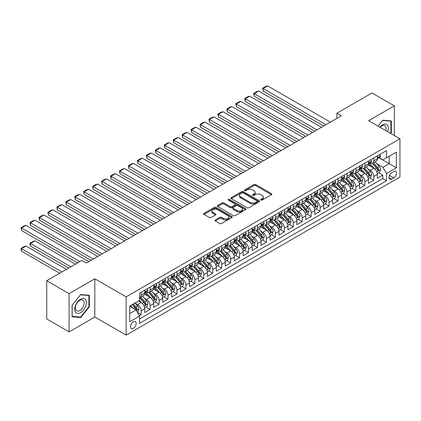 <?xml version="1.0" encoding="UTF-8"?>
<svg xmlns="http://www.w3.org/2000/svg" width="421" height="421" viewBox="0 0 421 421"><rect width="100%" height="100%" fill="white"/><g stroke="black" fill="none" stroke-linecap="round" stroke-linejoin="round"><path stroke-width="0.63" d="M260.925 200.08A0.868 0.5 0 0 0 262.151 200.08L271.487 194.691A1.242 0.716 0 0 0 271.85 194.186A1.242 0.716 0 0 0 271.487 193.676L255.679 184.551A1.242 0.716 0 0 0 253.921 184.551L244.59 189.939A0.868 0.5 0 0 0 244.333 190.292A0.868 0.5 0 0 0 244.59 190.65A0.868 0.5 0 0 0 245.817 190.65L247.027 189.95A3.973 2.294 0 0 1 252.647 189.95L253.963 190.713A3.973 2.294 0 0 1 255.126 192.334A3.973 2.294 0 0 1 253.963 193.955L252.758 194.655A0.868 0.5 0 0 0 252.5 195.007A0.868 0.5 0 0 0 252.758 195.365A0.868 0.5 0 0 0 253.984 195.365L255.194 194.665A3.973 2.294 0 0 1 260.815 194.665L262.13 195.428A3.973 2.294 0 0 1 263.299 197.049A3.973 2.294 0 0 1 262.13 198.67L260.925 199.37A0.868 0.5 0 0 0 260.667 199.722A0.868 0.5 0 0 0 260.925 200.08L260.925 199.37M133.299 328.391A4.047 2.337 120 0 0 135.946 324.823A4.047 2.337 120 0 0 135.325 321.576A4.047 2.337 120 0 0 133.299 321.776A4.047 2.337 120 0 0 130.657 325.344A4.047 2.337 120 0 0 131.278 328.59A4.047 2.337 120 0 0 133.299 328.391M215.363 219.946A1.242 0.716 0 0 0 214.999 220.451A1.242 0.716 0 0 0 215.363 220.957L219.799 223.519A1.242 0.716 0 0 0 221.557 223.519L231.918 217.536A1.242 0.716 0 0 0 232.281 217.031A1.242 0.716 0 0 0 231.918 216.52L216.11 207.395A1.242 0.716 0 0 0 214.352 207.395L203.99 213.379A1.242 0.716 0 0 0 203.627 213.884A1.242 0.716 0 0 0 203.99 214.394L209.348 217.483A1.242 0.716 0 0 0 211.105 217.483L215.536 214.926A1.242 0.716 0 0 0 215.905 214.415A1.242 0.716 0 0 0 215.536 213.91L212.884 212.373A3.321 1.921 0 0 1 211.91 211.021A3.321 1.921 0 0 1 213.957 209.248A3.321 1.921 0 0 1 217.578 209.663L227.987 215.673A3.321 1.921 0 0 1 228.961 217.031A3.321 1.921 0 0 1 226.908 218.799A3.321 1.921 0 0 1 223.288 218.383L221.557 217.383A1.242 0.716 0 0 0 219.799 217.383L215.363 219.946L215.363 220.957M94.825 278.797L69.102 293.647L46.731 280.733L46.731 318.96L69.102 331.874L94.825 317.024L126.142 335.105L126.142 296.873L94.825 278.797L94.825 317.024M394.356 135.567L394.356 105.86L368.633 120.716L399.95 138.793L126.142 296.873M394.356 105.86L371.99 92.946L336.868 113.223L336.868 118.39M46.731 280.733L81.853 260.457L86.326 263.041L341.342 115.807L336.868 113.223M247.111 207.748A1.242 0.716 0 0 0 248.869 207.748L259.236 201.764A1.242 0.716 0 0 0 259.599 201.259A1.242 0.716 0 0 0 259.236 200.749L243.422 191.623A1.242 0.716 0 0 0 241.67 191.623L231.303 197.607A1.242 0.716 0 0 0 230.94 198.112A1.242 0.716 0 0 0 231.303 198.623L247.111 207.748M228.619 200.27A0.868 0.5 0 0 1 229.503 200.391L229.503 199.359L245.575 208.637A1.242 0.716 0 0 1 245.938 209.142A1.242 0.716 0 0 1 245.575 209.653L235.213 215.636A1.242 0.716 0 0 1 233.455 215.636L217.646 206.506L217.646 205.49A1.242 0.716 0 0 0 217.283 206.001A1.242 0.716 0 0 0 217.646 206.506M217.646 205.49L222.083 202.933A1.242 0.716 0 0 1 223.84 202.933L230.25 206.632A1.242 0.716 0 0 0 232.008 206.632L234.95 204.932A1.242 0.716 0 0 0 235.313 204.427A1.242 0.716 0 0 0 234.95 203.922L228.271 200.064A0.868 0.5 0 0 1 228.019 199.712A0.868 0.5 0 0 1 228.556 199.249A0.868 0.5 0 0 1 229.503 199.359M139.319 315.666L141.177 314.598L137.462 312.45M135.351 303.33L137.599 304.625A5.063 2.921 60 0 1 141.177 310.824L144.756 308.756L144.756 312.529L150.123 309.43L146.05 307.077M144.298 298.163L146.545 299.457A5.063 2.921 60 0 1 150.123 305.657L153.702 303.594L153.702 307.362L159.07 304.262L155.002 301.915M153.244 292.995L155.491 294.295A5.063 2.921 60 0 1 159.07 300.494L162.653 298.426L162.653 302.199L168.021 299.099L163.948 296.747M162.196 287.832L164.443 289.127A5.063 2.921 60 0 1 168.021 295.326L171.6 293.258L171.6 297.031L176.967 293.932L172.894 291.579M171.142 282.665L173.389 283.959A5.063 2.921 60 0 1 176.967 290.158L180.546 288.096L180.546 291.864L185.914 288.764L181.846 286.417M180.088 277.497L182.335 278.797A5.063 2.921 60 0 1 185.914 284.996L189.497 282.928L189.497 286.701L194.865 283.601L190.792 281.249M189.04 272.334L191.287 273.629A5.063 2.921 60 0 1 194.865 279.828L198.444 277.76L198.444 281.533L203.811 278.434L199.738 276.081M197.986 267.167L200.233 268.461A5.063 2.921 60 0 1 203.811 274.66L207.39 272.598L207.39 276.365L212.758 273.266L208.69 270.919M206.932 261.999L209.179 263.299A5.063 2.921 60 0 1 212.758 269.498L216.336 267.43L216.336 271.203L221.709 268.103L217.636 265.751M215.884 256.836L218.131 258.131A5.063 2.921 60 0 1 221.709 264.33L225.288 262.262L225.288 266.035L230.655 262.936L226.582 260.583M224.83 251.669L227.077 252.963A5.063 2.921 60 0 1 230.655 259.162L234.234 257.099L234.234 260.867L239.602 257.768L235.534 255.421M233.776 246.501L236.023 247.801A5.063 2.921 60 0 1 239.602 254L243.18 251.932L243.18 255.705L248.553 252.605L244.48 250.253M242.728 241.338L244.969 242.633A5.063 2.921 60 0 1 248.553 248.832L252.132 246.764L252.132 250.537L257.499 247.437L253.426 245.085M251.674 236.17L253.921 237.465A5.063 2.921 60 0 1 257.499 243.664L261.078 241.601L261.078 245.369L266.446 242.27L262.378 239.923M260.62 231.003L262.867 232.303A5.063 2.921 60 0 1 266.446 238.502L270.024 236.434L270.024 240.207L275.397 237.107L271.324 234.755M269.572 225.84L271.813 227.135A5.063 2.921 60 0 1 275.397 233.334L278.976 231.266L278.976 235.039L284.343 231.939L280.27 229.587M278.518 220.672L280.765 221.967A5.063 2.921 60 0 1 284.343 228.166L287.922 226.103L287.922 229.871L293.29 226.772L289.222 224.425M287.464 215.505L289.711 216.804A5.063 2.921 60 0 1 293.29 223.004L296.868 220.936L296.868 224.709L302.241 221.609L298.168 219.257M296.41 210.337L298.657 211.637A5.063 2.921 60 0 1 302.241 217.836L305.82 215.768L305.82 219.541L311.187 216.441L307.114 214.089M305.362 205.174L307.609 206.469A5.063 2.921 60 0 1 311.187 212.668L314.766 210.605L314.766 214.373L320.134 211.274L316.066 208.927M314.308 200.007L316.555 201.306A5.063 2.921 60 0 1 320.134 207.506L323.712 205.437L323.712 209.211L329.08 206.111L325.012 203.759M323.254 194.839L325.501 196.139A5.063 2.921 60 0 1 329.08 202.338L332.664 200.27L332.664 204.043L338.031 200.943L333.958 198.591M332.206 189.676L334.453 190.971A5.063 2.921 60 0 1 338.031 197.17L341.61 195.107L341.61 198.875L346.978 195.776L342.904 193.428M341.152 184.509L343.399 185.808A5.063 2.921 60 0 1 346.978 192.008L350.556 189.939L350.556 193.713L355.924 190.613L351.856 188.261M350.098 179.341L352.345 180.641A5.063 2.921 60 0 1 355.924 186.84L359.508 184.772L359.508 188.545L364.875 185.445L360.802 183.093M359.05 174.178L361.297 175.473A5.063 2.921 60 0 1 364.875 181.672L368.454 179.609L368.454 183.377L373.822 180.277L373.822 176.51A5.063 2.921 -120 0 0 370.243 170.31L367.996 169.01M369.749 177.93L373.822 180.277M144.756 308.756A5.063 2.921 -120 0 0 141.177 302.557L138.493 301.01M153.702 303.594A5.063 2.921 -120 0 0 150.123 297.394L144.592 294.2M162.653 298.426A5.063 2.921 -120 0 0 159.07 292.227L153.539 289.032M171.6 293.258A5.063 2.921 -120 0 0 168.021 287.059L162.485 283.865M180.546 288.096A5.063 2.921 -120 0 0 176.967 281.896L171.436 278.702M189.497 282.928A5.063 2.921 -120 0 0 185.914 276.729L180.383 273.534M198.444 277.76A5.063 2.921 -120 0 0 194.865 271.561L189.329 268.366M207.39 272.598A5.063 2.921 -120 0 0 203.811 266.398L198.275 263.204M216.336 267.43A5.063 2.921 -120 0 0 212.758 261.231L207.227 258.036M225.288 262.262A5.063 2.921 -120 0 0 221.709 256.063L216.173 252.868M234.234 257.099A5.063 2.921 -120 0 0 230.655 250.9L225.119 247.706M243.18 251.932A5.063 2.921 -120 0 0 239.602 245.732L234.071 242.538M252.132 246.764A5.063 2.921 -120 0 0 248.553 240.565L243.017 237.37M261.078 241.601A5.063 2.921 -120 0 0 257.499 235.402L251.963 232.208M270.024 236.434A5.063 2.921 -120 0 0 266.446 230.234L260.915 227.04M278.976 231.266A5.063 2.921 -120 0 0 275.397 225.067L269.861 221.872M287.922 226.103A5.063 2.921 -120 0 0 284.343 219.904L278.807 216.71M296.868 220.936A5.063 2.921 -120 0 0 293.29 214.736L287.759 211.542M305.82 215.768A5.063 2.921 -120 0 0 302.241 209.569L296.705 206.374M314.766 210.605A5.063 2.921 -120 0 0 311.187 204.406L305.651 201.212M323.712 205.437A5.063 2.921 -120 0 0 320.134 199.238L314.603 196.044M332.664 200.27A5.063 2.921 -120 0 0 329.08 194.07L323.549 190.876M341.61 195.107A5.063 2.921 -120 0 0 338.031 188.908L332.495 185.714M350.556 189.939A5.063 2.921 -120 0 0 346.978 183.74L341.447 180.546M359.508 184.772A5.063 2.921 -120 0 0 355.924 178.572L350.393 175.378M368.454 179.609A5.063 2.921 -120 0 0 364.875 173.41L359.339 170.216M393.777 171.494L391.809 172.631A3.921 2.263 120 0 0 389.246 176.089A3.921 2.263 120 0 0 389.846 179.235A3.921 2.263 120 0 0 391.809 179.041L393.777 177.904A3.921 2.263 120 0 0 396.34 174.447A3.921 2.263 120 0 0 395.735 171.3A3.921 2.263 120 0 0 393.777 171.494M126.142 335.105L399.95 177.025L399.95 138.793M129.721 313.513L135.988 309.893L139.567 316.092L139.567 323.328L386.531 180.746L386.531 173.51L382.947 167.311L376.942 163.843M139.567 316.092L129.721 321.776L129.721 306.072L139.567 300.389L139.567 293.158L386.531 150.576L386.531 157.807L396.372 152.123L396.372 167.826L386.531 173.51M146.497 291.995L146.545 292.021A5.063 2.921 60 0 0 149.076 292.269L152.655 290.206A5.063 2.921 -120 0 0 153.702 287.885L153.702 284.996M155.444 286.827L155.491 286.854A5.063 2.921 60 0 0 158.022 287.106L161.601 285.038A5.063 2.921 -120 0 0 162.653 282.723L162.653 279.828M164.395 281.66L164.443 281.686A5.063 2.921 60 0 0 166.974 281.938L170.552 279.87A5.063 2.921 -120 0 0 171.6 277.555L171.6 274.66M173.341 276.497L173.389 276.523A5.063 2.921 60 0 0 175.92 276.771L179.499 274.708A5.063 2.921 -120 0 0 180.546 272.387L180.546 269.498M182.288 271.329L182.335 271.356A5.063 2.921 60 0 0 184.866 271.608L188.445 269.54A5.063 2.921 -120 0 0 189.497 267.224L189.497 264.33M191.239 266.161L191.287 266.188A5.063 2.921 60 0 0 193.813 266.44L197.396 264.372A5.063 2.921 -120 0 0 198.444 262.057L198.444 259.162M200.185 260.999L200.233 261.025A5.063 2.921 60 0 0 202.764 261.273L206.343 259.21A5.063 2.921 -120 0 0 207.39 256.889L207.39 254M209.132 255.831L209.179 255.857A5.063 2.921 60 0 0 211.71 256.11L215.289 254.042A5.063 2.921 -120 0 0 216.336 251.726L216.336 248.832M218.083 250.663L218.131 250.69A5.063 2.921 60 0 0 220.657 250.942L224.24 248.874A5.063 2.921 -120 0 0 225.288 246.559L225.288 243.664M227.03 245.501L227.077 245.527A5.063 2.921 60 0 0 229.608 245.775L233.187 243.712A5.063 2.921 -120 0 0 234.234 241.391L234.234 238.502M235.976 240.333L236.023 240.359A5.063 2.921 60 0 0 238.554 240.612L242.133 238.544A5.063 2.921 -120 0 0 243.18 236.228L243.18 233.334M244.927 235.165L244.969 235.192A5.063 2.921 60 0 0 247.501 235.444L251.084 233.376A5.063 2.921 -120 0 0 252.132 231.061L252.132 228.166M253.874 230.003L253.921 230.029A5.063 2.921 60 0 0 256.452 230.276L260.031 228.214A5.063 2.921 -120 0 0 261.078 225.893L261.078 223.004M262.82 224.835L262.867 224.861A5.063 2.921 60 0 0 265.398 225.114L268.977 223.046A5.063 2.921 -120 0 0 270.024 220.73L270.024 217.836M271.771 219.667L271.813 219.694A5.063 2.921 60 0 0 274.345 219.946L277.923 217.878A5.063 2.921 -120 0 0 278.976 215.563L278.976 212.668M280.718 214.505L280.765 214.531A5.063 2.921 60 0 0 283.296 214.778L286.875 212.716A5.063 2.921 -120 0 0 287.922 210.395L287.922 207.506M289.664 209.337L289.711 209.363A5.063 2.921 60 0 0 292.242 209.616L295.821 207.548A5.063 2.921 -120 0 0 296.868 205.232L296.868 202.338M298.61 204.169L298.657 204.196A5.063 2.921 60 0 0 301.189 204.448L304.767 202.38A5.063 2.921 -120 0 0 305.82 200.064L305.82 197.17M307.562 199.007L307.609 199.033A5.063 2.921 60 0 0 310.14 199.28L313.719 197.217A5.063 2.921 -120 0 0 314.766 194.897L314.766 192.008M316.508 193.839L316.555 193.865A5.063 2.921 60 0 0 319.086 194.118L322.665 192.05A5.063 2.921 -120 0 0 323.712 189.734L323.712 186.84M325.454 188.671L325.501 188.697A5.063 2.921 60 0 0 328.033 188.95L331.611 186.882A5.063 2.921 -120 0 0 332.664 184.566L332.664 181.672M334.406 183.509L334.453 183.535A5.063 2.921 60 0 0 336.984 183.782L340.563 181.719A5.063 2.921 -120 0 0 341.61 179.399L341.61 176.51M343.352 178.341L343.399 178.367A5.063 2.921 60 0 0 345.93 178.62L349.509 176.552A5.063 2.921 -120 0 0 350.556 174.236L350.556 171.342M352.298 173.173L352.345 173.199A5.063 2.921 60 0 0 354.877 173.452L358.455 171.384A5.063 2.921 -120 0 0 359.508 169.068L359.508 166.174M361.25 168.011L361.297 168.037A5.063 2.921 60 0 0 363.828 168.284L367.407 166.221A5.063 2.921 -120 0 0 368.454 163.901L368.454 161.011M139.567 318.986L382.768 178.572L382.768 175.115L377.4 178.215L377.4 174.441A5.063 2.921 -120 0 0 373.822 168.242L368.291 165.048M370.196 162.843L370.243 162.869A5.063 2.921 -120 0 0 372.774 163.122A5.063 2.921 -120 0 0 373.822 160.801L373.822 157.912M372.774 163.122L376.353 161.054A5.063 2.921 -120 0 0 377.4 158.738L377.4 155.844M141.177 292.227L141.177 295.121A5.063 2.921 60 0 1 140.13 297.437A5.063 2.921 60 0 1 139.567 297.642M140.13 297.437L143.708 295.368A5.063 2.921 -120 0 0 144.756 293.053L144.756 290.158M150.123 287.059L150.123 289.953A5.063 2.921 60 0 1 149.076 292.269M159.07 281.896L159.07 284.785A5.063 2.921 60 0 1 158.022 287.106M168.021 276.729L168.021 279.623A5.063 2.921 60 0 1 166.974 281.938M176.967 271.561L176.967 274.455A5.063 2.921 60 0 1 175.92 276.771M185.914 266.398L185.914 269.287A5.063 2.921 60 0 1 184.866 271.608M194.865 261.231L194.865 264.125A5.063 2.921 60 0 1 193.813 266.44M203.811 256.063L203.811 258.957A5.063 2.921 60 0 1 202.764 261.273M212.758 250.9L212.758 253.789A5.063 2.921 60 0 1 211.71 256.11M221.709 245.732L221.709 248.627A5.063 2.921 60 0 1 220.657 250.942M230.655 240.565L230.655 243.459A5.063 2.921 60 0 1 229.608 245.775M239.602 235.402L239.602 238.291A5.063 2.921 60 0 1 238.554 240.612M248.553 230.234L248.553 233.129A5.063 2.921 60 0 1 247.501 235.444M257.499 225.067L257.499 227.961A5.063 2.921 60 0 1 256.452 230.276M266.446 219.904L266.446 222.793A5.063 2.921 60 0 1 265.398 225.114M275.397 214.736L275.397 217.631A5.063 2.921 60 0 1 274.345 219.946M284.343 209.569L284.343 212.463A5.063 2.921 60 0 1 283.296 214.778M293.29 204.406L293.29 207.295A5.063 2.921 60 0 1 292.242 209.616M302.241 199.238L302.241 202.133A5.063 2.921 60 0 1 301.189 204.448M311.187 194.07L311.187 196.965A5.063 2.921 60 0 1 310.14 199.28M320.134 188.908L320.134 191.797A5.063 2.921 60 0 1 319.086 194.118M329.08 183.74L329.08 186.635A5.063 2.921 60 0 1 328.033 188.95M338.031 178.572L338.031 181.467A5.063 2.921 60 0 1 336.984 183.782M346.978 173.41L346.978 176.299A5.063 2.921 60 0 1 345.93 178.62M355.924 168.242L355.924 171.136A5.063 2.921 60 0 1 354.877 173.452M364.875 163.074L364.875 165.969A5.063 2.921 60 0 1 363.828 168.284M364.875 181.672L364.875 185.445M355.924 186.84L355.924 190.613M346.978 192.008L346.978 195.776M338.031 197.17L338.031 200.943M329.08 202.338L329.08 206.111M320.134 207.506L320.134 211.274M311.187 212.668L311.187 216.441M302.241 217.836L302.241 221.609M293.29 223.004L293.29 226.772M284.343 228.166L284.343 231.939M275.397 233.334L275.397 237.107M266.446 238.502L266.446 242.27M257.499 243.664L257.499 247.437M248.553 248.832L248.553 252.605M239.602 254L239.602 257.768M230.655 259.162L230.655 262.936M221.709 264.33L221.709 268.103M212.758 269.498L212.758 273.266M203.811 274.66L203.811 278.434M194.865 279.828L194.865 283.601M185.914 284.996L185.914 288.764M176.967 290.158L176.967 293.932M168.021 295.326L168.021 299.099M159.07 300.494L159.07 304.262M150.123 305.657L150.123 309.43M141.177 310.824L141.177 314.598M135.988 309.893L129.721 306.277M382.947 167.311L389.214 163.695L389.214 156.254L396.372 152.123M378.963 157.78L396.372 167.826M379.142 157.675L382.947 159.875L386.531 157.807M69.102 293.647L69.102 331.874M378.7 172.763L382.768 175.115M382.768 178.572L386.531 180.746M390.609 133.399L391.362 132.462L391.362 120.948L382.726 120.18L377.963 126.1M72.096 316.787L80.732 317.56L89.368 306.82L89.368 295.305L80.732 294.532L72.096 305.272L72.096 316.787M390.914 132.205L391.362 132.462M88.92 306.556L89.368 306.82M79.822 317.034L80.732 317.56M261.273 200.201L262.13 199.707A3.973 2.294 0 0 0 263.299 198.08L263.299 197.049M255.126 192.334L255.126 193.365A3.973 2.294 0 0 1 253.963 194.991L253.105 195.486M271.471 194.702L255.679 185.582A1.242 0.716 0 0 0 253.921 185.582L244.938 190.771M259.215 201.775L243.422 192.655A1.242 0.716 0 0 0 241.67 192.655L231.318 198.633L231.303 197.607M257.036 201.612A0.868 0.5 0 0 0 257.294 201.259A0.868 0.5 0 0 0 257.036 200.901L243.159 192.892A0.868 0.5 0 0 0 241.933 192.892L240.659 193.628A3.973 2.294 0 0 0 239.491 195.249A3.973 2.294 0 0 0 240.659 196.87L250.142 202.348A3.973 2.294 0 0 0 255.763 202.348L257.036 201.612L257.036 202.648A0.868 0.5 0 0 0 257.294 202.29L257.294 201.259M239.491 195.249L239.491 196.281A3.973 2.294 0 0 0 240.659 197.907L240.659 196.87M257.036 202.648L255.763 203.38A3.973 2.294 0 0 1 250.142 203.38L240.659 197.907M217.662 206.516L222.083 203.964L222.083 202.933M235.313 204.427L235.313 205.459A1.242 0.716 0 0 1 234.95 205.969L232.008 207.669A1.242 0.716 0 0 1 230.25 207.669L223.84 203.964A1.242 0.716 0 0 0 222.083 203.964M229.503 200.391L245.559 209.658M236.902 210.474A3.321 1.921 0 0 0 240.523 210.889A3.321 1.921 0 0 0 242.575 209.116A3.321 1.921 0 0 0 241.601 207.763L237.933 205.643A1.242 0.716 0 0 0 236.176 205.643L233.234 207.343A1.242 0.716 0 0 0 232.871 207.848A1.242 0.716 0 0 0 233.234 208.358L236.902 210.474L236.902 211.505A3.321 1.921 0 0 0 240.523 211.921A3.321 1.921 0 0 0 242.575 210.153L242.575 209.116M232.871 207.848L232.871 208.884A1.242 0.716 0 0 0 233.234 209.39L233.234 208.358M236.902 211.505L233.234 209.39M228.961 217.031L228.961 218.062A3.321 1.921 0 0 1 226.908 219.836A3.321 1.921 0 0 1 223.288 219.42L221.557 218.415A1.242 0.716 0 0 0 219.799 218.415L215.378 220.967M211.91 211.021L211.91 212.052A3.321 1.921 0 0 0 212.884 213.41L212.884 212.373M215.536 213.91L215.536 214.926L212.884 213.41M231.903 217.546L216.11 208.427A1.242 0.716 0 0 0 214.352 208.427L204.006 214.4L203.99 213.379M377.327 173.557L379.637 172.221L380.531 169.637A3.352 1.937 -120 0 0 379.226 166.49L375.137 161.753M374.322 168.568L369.649 163.159M263.136 111.723L305.772 136.341L245.238 101.393L244.748 98.525L247.88 96.719L249.716 96.225L245.238 98.809L245.238 101.393M371.659 166.995L368.949 163.853A8.036 4.642 -120 0 0 368.701 163.574M372.317 163.301L376.453 168.09A3.352 1.937 60 0 1 377.648 170.4C378.153 171.073 378.511 170.868 378.721 169.779A3.352 1.937 -120 0 0 377.526 167.469L373.438 162.738M372.559 163.222L377.005 168.368A1.71 0.984 60 0 1 377.437 169.037L378.721 169.779M377.648 170.4L377.895 170.794M325.907 124.716L263.136 88.478L263.136 91.062L323.67 126.011M379.774 154.475L380.531 155.791A3.352 1.937 60 0 1 379.837 157.275L378.137 158.254A3.352 1.937 -120 0 0 378.721 157.486L378.653 157.186M330.38 122.132L267.609 85.895L263.136 88.478L262.646 88.194L265.777 86.384L267.609 85.895M377.511 158.412L377.526 158.412A3.352 1.937 -120 0 0 378.137 158.254M378.29 157.233L378.721 157.486C378.511 156.98 378.153 157.186 377.648 158.107A3.352 1.937 60 0 1 377.4 158.58M263.136 91.062L262.646 88.194M387.699 131.726A8.225 4.747 120 0 0 382.547 124.874A8.225 4.747 120 0 0 379.853 127.189M385.82 130.636A6.226 3.594 120 0 0 384.847 125.726A6.226 3.594 120 0 0 381.731 126.032A6.226 3.594 120 0 0 380.1 127.337M377.984 126.111L382.547 120.432L390.914 121.18L390.914 132.336L390.23 133.183M390.356 120.859L390.914 121.18M85.589 306.393A8.225 4.747 120 0 0 83.463 298.447A8.225 4.747 120 0 0 75.517 305.493A8.225 4.747 120 0 0 77.648 313.44A8.225 4.747 120 0 0 85.589 306.393M83.553 305.814A6.226 3.594 120 0 0 82.853 300.078A6.226 3.594 120 0 0 75.922 305.13A6.226 3.594 120 0 0 76.622 310.866A6.226 3.594 120 0 0 83.553 305.814M72.186 316.35L72.186 305.193L80.553 294.789L88.92 295.537L88.92 306.688L80.553 317.097L72.096 316.297M88.368 295.216L88.92 295.537M368.38 178.72L370.69 177.388L371.585 174.804A3.352 1.937 -120 0 0 370.28 171.652L366.191 166.921M365.37 173.736L360.697 168.326M254.189 116.891L296.826 141.509L236.292 106.56L235.802 103.692L238.933 101.882L240.765 101.393L236.292 103.976L236.292 106.56M362.713 172.157L360.002 169.021A8.036 4.642 -120 0 0 359.75 168.742M363.37 168.468L367.507 173.257A3.352 1.937 60 0 1 368.701 175.568C369.206 176.241 369.564 176.031 369.775 174.947A3.352 1.937 -120 0 0 368.58 172.636L364.491 167.9M363.612 168.389L368.054 173.536A1.71 0.984 60 0 1 368.486 174.205L369.775 174.947M368.701 175.568L368.943 175.962M359.429 183.888L361.744 182.551L362.639 179.967A3.352 1.937 -120 0 0 361.329 176.82L357.245 172.089M356.424 178.899L351.751 173.489M245.238 122.058L287.875 146.671L227.345 111.723L226.851 108.86L229.982 107.05L231.818 106.56L227.345 109.144L227.345 111.723M353.766 177.325L351.051 174.183A8.036 4.642 -120 0 0 350.804 173.905M354.424 173.636L358.555 178.42A3.352 1.937 60 0 1 359.755 180.73C360.255 181.404 360.613 181.198 360.829 180.109A3.352 1.937 -120 0 0 359.629 177.804L355.545 173.068M354.666 173.557L359.108 178.699A1.71 0.984 60 0 1 359.539 179.367L360.829 180.109M359.755 180.73L359.997 181.13M350.483 189.055L352.793 187.719L353.687 185.135A3.352 1.937 -120 0 0 352.382 181.988L348.293 177.252M347.478 184.066L342.805 178.657M236.292 127.221L278.928 151.839L218.399 116.891L217.904 114.023L221.036 112.218L222.872 111.723L218.399 114.307L218.399 116.891M344.815 182.493L342.105 179.351A8.036 4.642 -120 0 0 341.857 179.072M345.473 178.799L349.609 183.588A3.352 1.937 60 0 1 350.804 185.898C351.309 186.571 351.667 186.366 351.877 185.277A3.352 1.937 -120 0 0 350.682 182.967L346.594 178.236M345.715 178.72L350.161 183.866A1.71 0.984 60 0 1 350.593 184.535L351.877 185.277M350.804 185.898L351.051 186.292M341.536 194.218L343.846 192.886L344.741 190.303A3.352 1.937 -120 0 0 343.436 187.15L339.347 182.419M338.526 189.234L333.853 183.824M227.345 132.389L269.982 157.007L209.447 122.058L208.958 119.19L212.089 117.38L213.921 116.891L209.447 119.475L209.447 122.058M335.869 187.655L333.158 184.519A8.036 4.642 -120 0 0 332.906 184.24M336.526 183.966L340.663 188.755A3.352 1.937 60 0 1 341.857 191.066C342.362 191.739 342.72 191.529 342.931 190.445A3.352 1.937 -120 0 0 341.736 188.134L337.647 183.398M336.768 183.888L341.21 189.034A1.71 0.984 60 0 1 341.642 189.703L342.931 190.445M341.857 191.066L342.099 191.46M316.96 129.884L254.189 93.646L254.189 96.225L314.719 131.173M370.822 159.638L371.585 160.959A3.352 1.937 60 0 1 370.89 162.443L369.191 163.422A3.352 1.937 -120 0 0 369.775 162.648L369.701 162.353M321.433 127.3L258.662 91.062L254.189 93.646L253.695 93.362L256.826 91.552L258.662 91.062M368.564 163.58L368.58 163.58A3.352 1.937 -120 0 0 369.191 163.422M369.343 162.401L369.775 162.648C369.564 162.143 369.206 162.353 368.701 163.269A3.352 1.937 60 0 1 368.454 163.748M254.189 96.225L253.695 93.362M308.009 135.052L244.748 98.525M361.876 164.806L362.639 166.121A3.352 1.937 60 0 1 361.944 167.605L360.244 168.589A3.352 1.937 -120 0 0 360.829 167.816L360.755 167.521M312.482 132.468L249.716 96.225M359.618 168.747L359.629 168.747A3.352 1.937 -120 0 0 360.244 168.589M360.392 167.569L360.829 167.816C360.618 167.311 360.255 167.516 359.755 168.437A3.352 1.937 60 0 1 359.508 168.916M299.063 140.214L235.802 103.692M352.93 169.973L353.687 171.289A3.352 1.937 60 0 1 352.993 172.773L351.293 173.757A3.352 1.937 -120 0 0 351.877 172.984L351.809 172.684M303.536 137.63L240.765 101.393M350.672 173.91L350.682 173.91A3.352 1.937 -120 0 0 351.293 173.757M351.446 172.731L351.877 172.984C351.667 172.478 351.309 172.684 350.804 173.605A3.352 1.937 60 0 1 350.556 174.078M290.116 145.382L226.851 108.86M343.978 175.136L344.741 176.457A3.352 1.937 60 0 1 344.046 177.941L342.347 178.92A3.352 1.937 -120 0 0 342.931 178.146L342.862 177.851M294.589 142.798L231.818 106.56M341.72 179.078L341.736 179.078A3.352 1.937 -120 0 0 342.347 178.92M342.499 177.899L342.931 178.146C342.72 177.641 342.362 177.851 341.857 178.767A3.352 1.937 60 0 1 341.61 179.246M332.585 199.386L334.9 198.049L335.795 195.465A3.352 1.937 -120 0 0 334.485 192.318L330.401 187.587M329.58 194.397L324.907 188.987M218.399 137.556L261.031 162.169M326.922 192.823L324.207 189.682A8.036 4.642 -120 0 0 323.959 189.403M327.58 189.134L331.711 193.918A3.352 1.937 60 0 1 332.911 196.228C333.411 196.902 333.769 196.696 333.985 195.607A3.352 1.937 -120 0 0 332.785 193.302L328.701 188.566M327.822 189.055L332.264 194.197A1.71 0.984 60 0 1 332.695 194.865L333.985 195.607M332.911 196.228L333.153 196.628M281.165 150.55L217.904 114.023M335.032 180.304L335.795 181.619A3.352 1.937 60 0 1 335.1 183.103L333.4 184.088A3.352 1.937 -120 0 0 333.985 183.314L333.911 183.019M285.638 147.966L222.872 111.723M332.774 184.245L332.785 184.245A3.352 1.937 -120 0 0 333.4 184.088M333.548 183.067L333.985 183.314C333.774 182.809 333.416 183.014 332.911 183.935A3.352 1.937 60 0 1 332.664 184.414M323.638 204.553L325.949 203.217L326.843 200.633A3.352 1.937 -120 0 0 325.538 197.486L321.449 192.75M320.634 199.565L315.96 194.155M209.447 142.719L252.084 167.337L191.555 132.389L191.06 129.521L194.192 127.716L196.028 127.221L191.555 129.805L191.555 132.389M317.971 197.991L315.261 194.849A8.036 4.642 -120 0 0 315.013 194.57M318.629 194.297L322.765 199.086A3.352 1.937 60 0 1 323.959 201.396C324.465 202.069 324.823 201.864 325.033 200.775A3.352 1.937 -120 0 0 323.838 198.465L319.75 193.734M318.876 194.218L323.317 199.365A1.71 0.984 60 0 1 323.749 200.033L325.033 200.775M323.959 201.396L324.207 201.791M272.219 155.712L208.958 119.19M326.086 185.472L326.843 186.787A3.352 1.937 60 0 1 326.149 188.271L324.449 189.255A3.352 1.937 -120 0 0 325.033 188.482L324.965 188.182M276.692 153.133L213.921 116.891M323.828 189.408L323.838 189.408A3.352 1.937 -120 0 0 324.449 189.255M324.602 188.229L325.033 188.482C324.823 187.976 324.465 188.182 323.959 189.103A3.352 1.937 60 0 1 323.712 189.576M314.692 209.716L317.002 208.384L317.897 205.801A3.352 1.937 -120 0 0 316.592 202.648L312.503 197.917M311.682 204.732L307.009 199.322M200.501 147.887L243.138 172.505L182.603 137.556L182.114 134.688L185.245 132.878L187.077 132.389L182.603 134.973L182.603 137.556M309.025 203.154L306.314 200.017A8.036 4.642 -120 0 0 306.062 199.738M309.682 199.465L313.819 204.253A3.352 1.937 60 0 1 315.013 206.564C315.518 207.237 315.876 207.027 316.087 205.943A3.352 1.937 -120 0 0 314.892 203.632L310.803 198.896M309.924 199.386L314.371 204.532A1.71 0.984 60 0 1 314.797 205.201L316.087 205.943M315.013 206.564L315.255 206.958M263.272 160.88L200.501 124.642L200.501 127.221L261.036 162.169M317.139 190.634L317.897 191.955A3.352 1.937 60 0 1 317.202 193.439L315.503 194.418A3.352 1.937 -120 0 0 316.087 193.644L316.018 193.35M267.745 158.296L204.974 122.058L200.501 124.642L200.007 124.358L203.138 122.548L204.974 122.058M314.876 194.576L314.892 194.576A3.352 1.937 -120 0 0 315.503 194.418M315.655 193.397L316.087 193.644C315.876 193.139 315.518 193.35 315.013 194.265A3.352 1.937 60 0 1 314.766 194.744M200.501 127.221L200.007 124.358M305.741 214.884L308.056 213.547L308.951 210.963A3.352 1.937 -120 0 0 307.646 207.816L303.557 203.085M302.736 209.895L298.063 204.485M191.555 153.055L234.192 177.667L173.657 142.719L173.163 139.856L176.299 138.046L178.13 137.556L173.657 140.14L173.657 142.719M300.078 208.321L297.363 205.18A8.036 4.642 -120 0 0 297.115 204.901M300.736 204.632L304.867 209.416A3.352 1.937 60 0 1 306.067 211.726C306.567 212.4 306.925 212.195 307.141 211.105A3.352 1.937 -120 0 0 305.941 208.8L301.857 204.064M300.978 204.553L305.42 209.695A1.71 0.984 60 0 1 305.851 210.363L307.141 211.105M306.067 211.726L306.309 212.126M254.321 166.048L191.06 129.521M308.188 195.802L308.951 197.117A3.352 1.937 60 0 1 308.256 198.601L306.556 199.586A3.352 1.937 -120 0 0 307.141 198.812L307.067 198.517M258.794 163.464L196.028 127.221M305.93 199.743L305.941 199.743A3.352 1.937 -120 0 0 306.556 199.586M306.704 198.565L307.141 198.812C306.93 198.307 306.572 198.512 306.067 199.433A3.352 1.937 60 0 1 305.82 199.912M296.794 220.051L299.105 218.715L299.999 216.131A3.352 1.937 -120 0 0 298.694 212.984L294.605 208.248M293.79 215.063L289.116 209.653M182.603 158.217L225.24 182.835L164.711 147.887L164.216 145.019L167.347 143.214L169.184 142.719L164.711 145.303L164.711 147.887M291.127 213.489L288.417 210.347A8.036 4.642 -120 0 0 288.169 210.068M291.785 209.795L295.921 214.584A3.352 1.937 60 0 1 297.115 216.894C297.621 217.568 297.979 217.362 298.189 216.273A3.352 1.937 -120 0 0 296.994 213.963L292.905 209.232M292.032 209.716L296.473 214.863A1.71 0.984 60 0 1 296.905 215.531L298.189 216.273M297.115 216.894L297.363 217.294M245.375 171.21L182.114 134.688M299.242 200.97L299.999 202.285A3.352 1.937 60 0 1 299.305 203.769L297.605 204.753A3.352 1.937 -120 0 0 298.189 203.98L298.121 203.68M249.848 168.632L187.077 132.389M296.984 204.906L296.994 204.906A3.352 1.937 -120 0 0 297.605 204.753M297.758 203.727L298.189 203.98C297.979 203.475 297.621 203.68 297.115 204.601A3.352 1.937 60 0 1 296.868 205.074M287.848 225.214L290.158 223.883L291.053 221.299A3.352 1.937 -120 0 0 289.748 218.146L285.659 213.415M284.838 220.23L280.165 214.821M173.657 163.385L216.294 188.003L155.759 153.055L155.27 150.186L158.401 148.376L160.233 147.887L155.759 150.471L155.759 153.055M282.181 218.652L279.47 215.515A8.036 4.642 -120 0 0 279.218 215.236M282.838 214.963L286.975 219.751A3.352 1.937 60 0 1 288.169 222.062C288.674 222.735 289.032 222.53 289.243 221.441A3.352 1.937 -120 0 0 288.048 219.13L283.959 214.394M283.08 214.884L287.527 220.03A1.71 0.984 60 0 1 287.953 220.699L289.243 221.441M288.169 222.062L288.411 222.456M236.428 176.378L173.163 139.856M290.295 206.132L291.053 207.453A3.352 1.937 60 0 1 290.358 208.937L288.659 209.916A3.352 1.937 -120 0 0 289.243 209.142L289.174 208.848M240.901 173.794L178.13 137.556M288.032 210.074L288.048 210.074A3.352 1.937 -120 0 0 288.659 209.916M288.811 208.895L289.243 209.142C289.032 208.637 288.674 208.848 288.169 209.763A3.352 1.937 60 0 1 287.922 210.242M278.897 230.382L281.212 229.045L282.107 226.461A3.352 1.937 -120 0 0 280.802 223.314L276.713 218.583M275.892 225.393L271.219 219.983M164.711 168.553L207.348 193.165L146.813 158.217L146.319 155.354L149.455 153.544L151.286 153.055L146.813 155.638L146.813 158.217M273.234 223.819L270.519 220.683A8.036 4.642 -120 0 0 270.271 220.399M273.892 220.13L278.023 224.914A3.352 1.937 60 0 1 279.223 227.224C279.723 227.898 280.081 227.693 280.297 226.603A3.352 1.937 -120 0 0 279.102 224.298L275.013 219.562M274.134 220.051L278.576 225.193A1.71 0.984 60 0 1 279.007 225.861L280.297 226.603M279.223 227.224L279.465 227.624M227.477 181.546L164.216 145.019M281.344 211.3L282.107 212.616A3.352 1.937 60 0 1 281.412 214.1L279.712 215.084A3.352 1.937 -120 0 0 280.297 214.31L280.223 214.015M231.95 178.962L169.184 142.719M279.086 215.242L279.102 215.242A3.352 1.937 -120 0 0 279.712 215.084M279.86 214.063L280.297 214.31C280.086 213.805 279.728 214.01 279.223 214.931A3.352 1.937 60 0 1 278.976 215.41M269.95 235.55L272.261 234.213L273.155 231.629A3.352 1.937 -120 0 0 271.85 228.482L267.761 223.746M266.946 230.561L262.272 225.151M155.759 173.715L198.396 198.333L137.867 163.385L137.372 160.517L140.503 158.712L142.34 158.217L137.867 160.801L137.867 163.385M264.283 228.987L261.573 225.845A8.036 4.642 -120 0 0 261.325 225.567M264.941 225.293L269.077 230.082A3.352 1.937 60 0 1 270.271 232.392C270.777 233.066 271.135 232.86 271.345 231.771A3.352 1.937 -120 0 0 270.15 229.461L266.061 224.73M265.188 225.214L269.629 230.361A1.71 0.984 60 0 1 270.061 231.029L271.345 231.771M270.271 232.392L270.519 232.792M218.531 186.708L155.27 150.186M272.398 216.468L273.155 217.783A3.352 1.937 60 0 1 272.466 219.267L270.761 220.251A3.352 1.937 -120 0 0 271.345 219.478L271.277 219.178M223.004 184.13L160.233 147.887M270.14 220.404L270.15 220.404A3.352 1.937 -120 0 0 270.761 220.251M270.913 219.225L271.345 219.478C271.135 218.973 270.777 219.178 270.271 220.099A3.352 1.937 60 0 1 270.024 220.572M209.584 191.876L146.319 155.354M263.451 221.63L264.209 222.951A3.352 1.937 60 0 1 263.514 224.435L261.815 225.414A3.352 1.937 -120 0 0 262.399 224.64L262.33 224.346M214.057 189.292L151.286 153.055M261.188 225.572L261.204 225.572A3.352 1.937 -120 0 0 261.815 225.414M261.967 224.393L262.399 224.64C262.188 224.135 261.83 224.346 261.325 225.261A3.352 1.937 60 0 1 261.078 225.74M200.633 197.044L137.372 160.517M254.5 226.798L255.263 228.114A3.352 1.937 60 0 1 254.568 229.598L252.868 230.582A3.352 1.937 -120 0 0 253.453 229.808L253.379 229.513M205.111 194.46L142.34 158.217M252.242 230.74L252.258 230.74A3.352 1.937 -120 0 0 252.868 230.582M253.016 229.561L253.453 229.808C253.242 229.303 252.884 229.508 252.379 230.429A3.352 1.937 60 0 1 252.132 230.908M261.004 240.712L263.314 239.381L264.209 236.797A3.352 1.937 -120 0 0 262.904 233.644L258.815 228.913M257.994 235.728L253.326 230.319M146.813 178.883L189.45 203.501L128.915 168.553L128.426 165.685L131.557 163.874L133.394 163.385L128.915 165.969L128.915 168.553M255.337 234.15L252.626 231.013A8.036 4.642 -120 0 0 252.374 230.734M255.994 230.461L260.131 235.25A3.352 1.937 60 0 1 261.325 237.56C261.83 238.233 262.188 238.028 262.399 236.939A3.352 1.937 -120 0 0 261.204 234.629L257.115 229.892M256.236 230.382L260.683 235.528A1.71 0.984 60 0 1 261.109 236.197L262.399 236.939M261.325 237.56L261.567 237.954M252.053 245.88L254.368 244.543L255.263 241.959A3.352 1.937 -120 0 0 253.958 238.812L249.869 234.081M249.048 240.891L244.375 235.481M137.867 184.051L180.504 208.663L119.969 173.715L119.48 170.852L122.611 169.042L124.442 168.553L119.969 171.136L119.969 173.715M246.39 239.317L243.675 236.181A8.036 4.642 -120 0 0 243.427 235.897M247.048 235.628L251.184 240.412A3.352 1.937 60 0 1 252.379 242.722C252.879 243.396 253.237 243.191 253.453 242.107A3.352 1.937 -120 0 0 252.258 239.796L248.169 235.06M247.29 235.55L251.732 240.691A1.71 0.984 60 0 1 252.163 241.359L253.453 242.107M252.379 242.722L252.621 243.122M243.106 251.048L245.417 249.711L246.311 247.127A3.352 1.937 -120 0 0 245.006 243.98L240.917 239.244M240.102 246.059L235.428 240.649M128.915 189.213L171.552 213.831L111.023 178.883L110.528 176.015L113.659 174.21L115.496 173.715L111.023 176.299L111.023 178.883M237.444 244.485L234.729 241.344A8.036 4.642 -120 0 0 234.481 241.065M238.097 240.791L242.233 245.58A3.352 1.937 60 0 1 243.427 247.89C243.933 248.564 244.291 248.358 244.501 247.269A3.352 1.937 -120 0 0 243.306 244.959L239.217 240.228M238.344 240.712L242.785 245.859A1.71 0.984 60 0 1 243.217 246.527L244.501 247.269M243.427 247.89L243.675 248.29M191.687 202.206L128.426 165.685M245.554 231.966L246.311 233.281A3.352 1.937 60 0 1 245.622 234.765L243.917 235.749A3.352 1.937 -120 0 0 244.501 234.976L244.433 234.676M196.16 199.628L133.394 163.385M243.296 235.902L243.306 235.902A3.352 1.937 -120 0 0 243.917 235.749M244.069 234.723L244.501 234.976C244.291 234.471 243.933 234.676 243.427 235.597A3.352 1.937 60 0 1 243.18 236.07M234.16 256.21L236.47 254.879L237.365 252.295A3.352 1.937 -120 0 0 236.06 249.143L231.971 244.412M231.15 251.226L226.482 245.817M119.969 194.381L162.606 218.999L102.071 184.051L101.582 181.183L104.713 179.372L106.55 178.883L102.071 181.467L102.071 184.051M228.492 249.648L225.782 246.511A8.036 4.642 -120 0 0 225.535 246.232M229.15 245.959L233.287 250.748A3.352 1.937 60 0 1 234.481 253.058C234.986 253.731 235.344 253.526 235.555 252.437A3.352 1.937 -120 0 0 234.36 250.127L230.271 245.39M229.392 245.88L233.839 251.027A1.71 0.984 60 0 1 234.265 251.695L235.555 252.437M234.481 253.058L234.723 253.453M182.74 207.374L119.48 170.852M236.607 237.128L237.365 238.449A3.352 1.937 60 0 1 236.67 239.933L234.971 240.912A3.352 1.937 -120 0 0 235.555 240.138L235.486 239.844M187.213 204.79L124.442 168.553M234.344 241.07L234.36 241.07A3.352 1.937 -120 0 0 234.971 240.912M235.123 239.891L235.555 240.138C235.344 239.633 234.986 239.844 234.481 240.759A3.352 1.937 60 0 1 234.234 241.238M225.209 261.378L227.524 260.041L228.419 257.457A3.352 1.937 -120 0 0 227.114 254.31L223.025 249.579M222.204 256.394L217.531 250.979M111.023 199.549L153.66 224.161L93.125 189.213L92.636 186.35L95.767 184.54L97.598 184.051L93.125 186.635L93.125 189.213M219.546 254.816L216.836 251.679A8.036 4.642 -120 0 0 216.583 251.395M220.204 251.126L224.34 255.91A3.352 1.937 60 0 1 225.535 258.22C226.04 258.894 226.398 258.689 226.609 257.605A3.352 1.937 -120 0 0 225.414 255.294L221.325 250.558M220.446 251.048L224.888 256.189A1.71 0.984 60 0 1 225.319 256.857L226.609 257.605M225.535 258.22L225.777 258.62M173.789 212.542L110.528 176.015M227.656 242.296L228.419 243.612A3.352 1.937 60 0 1 227.724 245.096L226.024 246.08A3.352 1.937 -120 0 0 226.609 245.306L226.535 245.011M178.267 209.958L115.496 173.715M225.398 246.238L225.414 246.238A3.352 1.937 -120 0 0 226.024 246.08M226.177 245.059L226.609 245.306C226.398 244.801 226.04 245.006 225.535 245.927A3.352 1.937 60 0 1 225.288 246.406M216.262 266.546L218.578 265.209L219.467 262.625A3.352 1.937 -120 0 0 218.162 259.478L214.073 254.742M213.258 261.557L208.584 256.147M102.071 204.711L144.708 229.329L84.179 194.381L83.684 191.513L86.815 189.708L88.652 189.213L84.179 191.797L84.179 194.381M210.6 259.983L207.885 256.842A8.036 4.642 -120 0 0 207.637 256.563M211.253 256.289L215.389 261.078A3.352 1.937 60 0 1 216.583 263.388C217.089 264.062 217.446 263.856 217.657 262.767A3.352 1.937 -120 0 0 216.462 260.457L212.373 255.726M211.5 256.21L215.941 261.357A1.71 0.984 60 0 1 216.373 262.025L217.657 262.767M216.583 263.388L216.831 263.788M164.843 217.704L101.582 181.183M218.71 247.464L219.467 248.779A3.352 1.937 60 0 1 218.778 250.263L217.078 251.248A3.352 1.937 -120 0 0 217.657 250.474L217.589 250.174M169.316 215.126L106.55 178.883M216.452 251.4L216.462 251.4A3.352 1.937 -120 0 0 217.078 251.248M217.225 250.221L217.657 250.474C217.446 249.969 217.089 250.174 216.583 251.095A3.352 1.937 60 0 1 216.336 251.569M207.316 271.708L209.626 270.377L210.521 267.793A3.352 1.937 -120 0 0 209.216 264.641L205.127 259.91M204.311 266.725L199.638 261.315M93.125 209.879L135.762 234.497L75.227 199.549L74.738 196.681L77.869 194.87L79.706 194.381L75.227 196.965L75.227 199.549M201.648 265.151L198.938 262.009A8.036 4.642 -120 0 0 198.691 261.73M202.306 261.457L206.443 266.246A3.352 1.937 60 0 1 207.637 268.556C208.142 269.23 208.5 269.024 208.711 267.935A3.352 1.937 -120 0 0 207.516 265.625L203.427 260.888M202.548 261.378L206.995 266.525A1.71 0.984 60 0 1 207.427 267.193L208.711 267.935M207.637 268.556L207.879 268.951M155.896 222.872L92.636 186.35M209.763 252.626L210.521 253.947A3.352 1.937 60 0 1 209.826 255.431L208.127 256.41A3.352 1.937 -120 0 0 208.711 255.636L208.642 255.342M160.369 220.288L97.598 184.051M207.5 256.568L207.516 256.568A3.352 1.937 -120 0 0 208.127 256.41M208.279 255.389L208.711 255.636C208.5 255.131 208.142 255.342 207.637 256.257A3.352 1.937 60 0 1 207.39 256.736M198.37 276.876L200.68 275.539L201.575 272.955A3.352 1.937 -120 0 0 200.27 269.808L196.181 265.077M195.36 271.892L190.687 266.482M84.179 215.047L126.816 239.665L66.281 204.711L65.792 201.848L68.923 200.038L70.754 199.549L66.281 202.133L66.281 204.711M192.702 270.314L189.992 267.177A8.036 4.642 -120 0 0 189.739 266.893M193.36 266.625L197.496 271.408A3.352 1.937 60 0 1 198.691 273.718C199.196 274.392 199.554 274.187 199.764 273.103A3.352 1.937 -120 0 0 198.57 270.792L194.481 266.056M193.602 266.546L198.044 271.687A1.71 0.984 60 0 1 198.475 272.355L199.764 273.103M198.691 273.718L198.933 274.118M146.945 228.04L83.684 191.513M200.812 257.794L201.575 259.11A3.352 1.937 60 0 1 200.88 260.594L199.18 261.578A3.352 1.937 -120 0 0 199.764 260.804L199.691 260.51M151.423 225.456L88.652 189.213M198.554 261.736L198.57 261.736A3.352 1.937 -120 0 0 199.18 261.578M199.333 260.557L199.764 260.804C199.554 260.299 199.196 260.504 198.691 261.425A3.352 1.937 60 0 1 198.444 261.904M189.418 282.044L191.734 280.707L192.629 278.123A3.352 1.937 -120 0 0 191.318 274.976L187.234 270.24M186.414 277.055L181.74 271.645M75.227 220.215L117.864 244.827L57.335 209.879L56.84 207.011L59.971 205.206L61.808 204.711L57.335 207.295L57.335 209.879M183.756 275.481L181.041 272.34A8.036 4.642 -120 0 0 180.793 272.061M184.414 271.787L188.545 276.576A3.352 1.937 60 0 1 189.739 278.886C190.245 279.56 190.602 279.355 190.818 278.265A3.352 1.937 -120 0 0 189.618 275.955L185.529 271.224M184.656 271.708L189.097 276.855A1.71 0.984 60 0 1 189.529 277.523L190.818 278.265M189.739 278.886L189.987 279.286M137.999 233.202L74.738 196.681M191.865 262.962L192.629 264.277A3.352 1.937 60 0 1 191.934 265.762L190.234 266.746A3.352 1.937 -120 0 0 190.818 265.972L190.745 265.672M142.472 230.624L79.706 194.381M189.608 266.898L189.618 266.898A3.352 1.937 -120 0 0 190.234 266.746M190.381 265.719L190.818 265.972C190.602 265.467 190.245 265.672 189.739 266.593A3.352 1.937 60 0 1 189.497 267.067M180.472 287.206L182.782 285.875L183.677 283.291A3.352 1.937 -120 0 0 182.372 280.139L178.283 275.408M177.467 282.223L172.794 276.813M66.281 225.377L108.918 249.995L48.383 215.047L47.894 212.179L51.025 210.368L52.862 209.879L48.383 212.463L48.383 215.047M174.804 280.649L172.094 277.507A8.036 4.642 -120 0 0 171.847 277.228M175.462 276.955L179.599 281.744A3.352 1.937 60 0 1 180.793 284.054C181.298 284.728 181.656 284.522 181.867 283.433A3.352 1.937 -120 0 0 180.672 281.123L176.583 276.387M175.704 276.876L180.151 282.023A1.71 0.984 60 0 1 180.583 282.691L181.867 283.433M180.793 284.054L181.041 284.449M129.052 238.37L65.792 201.848M182.919 268.124L183.677 269.445A3.352 1.937 60 0 1 182.982 270.929L181.283 271.908A3.352 1.937 -120 0 0 181.867 271.135L181.798 270.84M133.525 235.786L70.754 199.549M180.656 272.066L180.672 272.066A3.352 1.937 -120 0 0 181.283 271.908M181.435 270.887L181.867 271.135C181.656 270.629 181.298 270.84 180.793 271.755A3.352 1.937 60 0 1 180.546 272.234M171.526 292.374L173.836 291.037L174.731 288.453A3.352 1.937 -120 0 0 173.426 285.306L169.337 280.575M168.516 287.39L163.843 281.981M57.335 230.545L99.972 255.163L39.437 220.215L38.948 217.347L42.079 215.536L43.91 215.047L39.437 217.631L39.437 220.215M165.858 285.812L163.148 282.675A8.036 4.642 -120 0 0 162.895 282.391M166.516 282.123L170.652 286.906A3.352 1.937 60 0 1 171.847 289.216C172.352 289.89 172.71 289.685 172.92 288.601A3.352 1.937 -120 0 0 171.726 286.291L167.637 281.554M166.758 282.044L171.2 287.185A1.71 0.984 60 0 1 171.631 287.853L172.92 288.601M171.847 289.216L172.089 289.616M162.574 297.542L164.89 296.205L165.785 293.621A3.352 1.937 -120 0 0 164.474 290.474L160.39 285.738M159.57 292.553L154.896 287.143M48.383 235.713L91.02 260.325L30.491 225.377L29.996 222.509L33.127 220.704L34.964 220.209L30.491 222.793L30.491 225.377M156.912 290.979L154.197 287.838A8.036 4.642 -120 0 0 153.949 287.559M157.57 287.285L161.701 292.074A3.352 1.937 60 0 1 162.901 294.384C163.401 295.058 163.758 294.853 163.974 293.763A3.352 1.937 -120 0 0 162.774 291.453L158.691 286.722M157.812 287.206L162.253 292.353A1.71 0.984 60 0 1 162.685 293.021L163.974 293.763M162.901 294.384L163.143 294.784M153.628 302.704L155.938 301.373L156.833 298.789A3.352 1.937 -120 0 0 155.528 295.637L151.439 290.906M150.623 297.721L145.95 292.311M39.437 240.875L77.601 262.909L21.545 230.545L21.05 227.677L24.181 225.867L26.018 225.377L21.545 227.961L21.545 230.545M147.96 296.147L145.25 293.005A8.036 4.642 -120 0 0 145.003 292.727M148.618 292.453L152.755 297.242A3.352 1.937 60 0 1 153.949 299.552C154.454 300.226 154.812 300.02 155.023 298.931A3.352 1.937 -120 0 0 153.828 296.621L149.739 291.885M148.86 292.374L153.307 297.521A1.71 0.984 60 0 1 153.739 298.189L155.023 298.931M153.949 299.552L154.197 299.947M120.106 243.538L56.84 207.011M173.968 273.292L174.731 274.608A3.352 1.937 60 0 1 174.036 276.092L172.336 277.076A3.352 1.937 -120 0 0 172.92 276.302L172.847 276.008M124.579 240.954L61.808 204.711M171.71 277.234L171.726 277.234A3.352 1.937 -120 0 0 172.336 277.076M172.489 276.055L172.92 276.302C172.71 275.797 172.352 276.002 171.847 276.923A3.352 1.937 60 0 1 171.6 277.402M111.155 248.7L47.894 212.179M165.021 278.46L165.785 279.776A3.352 1.937 60 0 1 165.09 281.26L163.39 282.244A3.352 1.937 -120 0 0 163.974 281.47L163.901 281.17M115.628 246.122L52.862 209.879M162.764 282.396L162.774 282.396A3.352 1.937 -120 0 0 163.39 282.244M163.537 281.217L163.974 281.47C163.758 280.965 163.401 281.17 162.901 282.091A3.352 1.937 60 0 1 162.653 282.565M102.208 253.868L38.948 217.347M156.075 283.622L156.833 284.943A3.352 1.937 60 0 1 156.138 286.427L154.439 287.406A3.352 1.937 -120 0 0 155.023 286.633L154.954 286.338M106.681 251.284L43.91 215.047M153.818 287.564L153.828 287.564A3.352 1.937 -120 0 0 154.439 287.406M154.591 286.385L155.023 286.633C154.812 286.127 154.454 286.338 153.949 287.254A3.352 1.937 60 0 1 153.702 287.732M144.682 307.872L146.992 306.535L147.887 303.951A3.352 1.937 -120 0 0 146.582 300.805L142.493 296.074M70.891 266.782L30.491 243.459L34.964 240.875L75.364 264.199M141.672 302.888L139.535 300.41M30.491 246.043L29.996 244.206L29.996 243.175L30.491 243.459L30.491 246.043L68.655 268.077M139.014 301.31L138.667 300.91M139.672 297.621L143.808 302.404A3.352 1.937 60 0 1 145.003 304.715C145.508 305.388 145.866 305.183 146.076 304.099A3.352 1.937 -120 0 0 144.882 301.789L140.793 297.052M139.914 297.542L144.356 302.683A1.71 0.984 60 0 1 144.787 303.352L146.076 304.099M145.003 304.715L145.245 305.114M29.996 243.175L33.127 241.365L34.964 240.875M93.262 259.036L29.996 222.509M147.124 288.79L147.887 290.106A3.352 1.937 60 0 1 147.192 291.59L145.492 292.574A3.352 1.937 -120 0 0 146.076 291.8L146.008 291.506M97.735 256.452L34.964 220.209M144.866 292.732L144.882 292.732A3.352 1.937 -120 0 0 145.492 292.574M145.645 291.553L146.076 291.8C145.866 291.295 145.508 291.5 145.003 292.421A3.352 1.937 60 0 1 144.756 292.9M137.283 312.14L138.046 311.703L138.941 309.119A3.352 1.937 -120 0 0 137.63 305.972L135.057 302.988M61.94 271.95L21.545 248.627L26.018 246.043L66.418 269.366M132.657 307.972L130.584 305.572M21.545 251.211L21.05 249.374L21.05 248.343L21.545 248.627L21.545 251.211L59.703 273.24M130.068 306.477L129.721 306.078M132.283 304.593L134.857 307.572A3.352 1.937 60 0 1 136.057 309.882C136.557 310.556 136.914 310.351 137.13 309.261A3.352 1.937 -120 0 0 135.93 306.951L133.357 303.973M132.494 304.472L135.409 307.851A1.71 0.984 60 0 1 135.841 308.519L137.13 309.261M136.057 309.882L136.299 310.282M21.05 248.343L24.181 246.532L26.018 246.043M79.837 261.62L21.05 227.677M88.784 261.62L26.018 225.377M137.599 304.625L141.177 302.557M146.545 299.457L150.123 297.394M155.491 294.295L159.07 292.227M164.443 289.127L168.021 287.059M173.389 283.959L176.967 281.896M182.335 278.797L185.914 276.729M191.287 273.629L194.865 271.561M200.233 268.461L203.811 266.398M209.179 263.299L212.758 261.231M218.131 258.131L221.709 256.063M227.077 252.963L230.655 250.9M236.023 247.801L239.602 245.732M244.969 242.633L248.553 240.565M253.921 237.465L257.499 235.402M262.867 232.303L266.446 230.234M271.813 227.135L275.397 225.067M280.765 221.967L284.343 219.904M289.711 216.804L293.29 214.736M298.657 211.637L302.241 209.569M307.609 206.469L311.187 204.406M316.555 201.306L320.134 199.238M325.501 196.139L329.08 194.07M334.453 190.971L338.031 188.908M343.399 185.808L346.978 183.74M352.345 180.641L355.924 178.572M361.297 175.473L364.875 173.41M370.243 170.31L373.822 168.242M373.822 160.801L377.4 158.738M141.177 295.121L144.756 293.053M150.123 289.953L153.702 287.885M159.07 284.785L162.653 282.723M168.021 279.623L171.6 277.555M176.967 274.455L180.546 272.387M185.914 269.287L189.497 267.224M194.865 264.125L198.444 262.057M203.811 258.957L207.39 256.889M212.758 253.789L216.336 251.726M221.709 248.627L225.288 246.559M230.655 243.459L234.234 241.391M239.602 238.291L243.18 236.228M248.553 233.129L252.132 231.061M257.499 227.961L261.078 225.893M266.446 222.793L270.024 220.73M275.397 217.631L278.976 215.563M284.343 212.463L287.922 210.395M293.29 207.295L296.868 205.232M302.241 202.133L305.82 200.064M311.187 196.965L314.766 194.897M320.134 191.797L323.712 189.734M329.08 186.635L332.664 184.566M338.031 181.467L341.61 179.399M346.978 176.299L350.556 174.236M355.924 171.136L359.508 169.068M364.875 165.969L368.454 163.901M373.822 176.51L377.4 174.441M389.483 175.425L393.777 177.904M389.036 177.436L391.809 179.041M262.13 199.707L262.13 198.67M252.758 195.365L252.758 194.655M253.963 194.991L253.963 193.955M244.59 190.65L244.59 189.939M253.921 185.582L253.921 184.551M255.679 185.582L255.679 184.551M271.487 194.691L271.487 193.676M241.67 192.655L241.67 191.623M243.422 192.655L243.422 191.623M259.236 201.764L259.236 200.749M250.142 203.38L250.142 202.348M255.763 203.38L255.763 202.348M223.84 203.964L223.84 202.933M230.25 207.669L230.25 206.632M232.008 207.669L232.008 206.632M234.95 205.969L234.95 204.932M245.575 209.653L245.575 208.637M219.799 218.415L219.799 217.383M221.557 218.415L221.557 217.383M223.288 219.42L223.288 218.383M214.352 208.427L214.352 207.395M216.11 208.427L216.11 207.395M231.918 217.536L231.918 216.52M376.816 171.836L380.51 169.7M377.526 167.469L379.226 166.49M374.853 169.01L376.453 168.09M380.51 155.754L377.4 157.549M367.865 176.999L371.564 174.868M368.58 172.636L370.28 171.652M365.907 174.178L367.507 173.257M358.918 182.167L362.613 180.035M359.629 177.804L361.329 176.82M356.955 179.346L358.555 178.42M349.972 187.334L353.666 185.198M350.682 182.967L352.382 181.988M348.009 184.509L349.609 183.588M341.021 192.497L344.72 190.366M341.736 188.134L343.436 187.15M339.063 189.676L340.663 188.755M371.564 160.917L368.454 162.716M362.613 166.085L359.508 167.879M353.666 171.252L350.556 173.047M344.72 176.415L341.61 178.215M332.074 197.665L335.769 195.533M332.785 193.302L334.485 192.318M330.111 194.844L331.711 193.918M335.769 181.583L332.664 183.377M323.128 202.833L326.822 200.696M323.838 198.465L325.538 197.486M321.165 200.007L322.765 199.086M326.822 186.75L323.712 188.545M314.177 207.995L317.876 205.864M314.892 203.632L316.592 202.648M312.219 205.174L313.819 204.253M317.876 191.913L314.766 193.713M305.23 213.163L308.93 211.032M305.941 208.8L307.646 207.816M303.273 210.342L304.867 209.416M308.93 197.081L305.82 198.875M296.284 218.331L299.978 216.194M296.994 213.963L298.694 212.984M294.321 215.505L295.921 214.584M299.978 202.248L296.868 204.043M287.338 223.493L291.032 221.362M288.048 219.13L289.748 218.146M285.375 220.672L286.975 219.751M291.032 207.411L287.922 209.211M278.386 228.661L282.086 226.53M279.102 224.298L280.802 223.314M276.429 225.84L278.023 224.914M282.086 212.579L278.976 214.373M269.44 233.829L273.134 231.692M270.15 229.461L271.85 228.482M267.477 231.003L269.077 230.082M273.134 217.746L270.024 219.541M264.188 222.909L261.078 224.709M255.242 228.077L252.132 229.871M260.494 238.991L264.188 236.86M261.204 234.629L262.904 233.644M258.531 236.17L260.131 235.25M251.542 244.159L255.242 242.028M252.258 239.796L253.958 238.812M249.585 241.338L251.184 240.412M242.596 249.327L246.29 247.19M243.306 244.959L245.006 243.98M240.633 246.501L242.233 245.58M246.29 233.245L243.18 235.039M233.65 254.489L237.344 252.358M234.36 250.127L236.06 249.143M231.687 251.669L233.287 250.748M237.344 238.407L234.234 240.207M224.698 259.657L228.398 257.526M225.414 255.294L227.114 254.31M222.741 256.836L224.34 255.91M228.398 243.575L225.288 245.369M215.752 264.825L219.446 262.688M216.462 260.457L218.162 259.478M213.789 261.999L215.389 261.078M219.446 248.743L216.336 250.537M206.806 269.987L210.5 267.856M207.516 265.625L209.216 264.641M204.843 267.167L206.443 266.246M210.5 253.905L207.39 255.705M197.854 275.155L201.554 273.024M198.57 270.792L200.27 269.808M195.897 272.334L197.496 271.408M201.554 259.073L198.444 260.867M188.908 280.323L192.602 278.186M189.618 275.955L191.318 274.976M186.945 277.497L188.545 276.576M192.602 264.241L189.497 266.035M179.962 285.491L183.656 283.354M180.672 281.123L182.372 280.139M177.999 282.665L179.599 281.744M183.656 269.403L180.546 271.203M171.01 290.653L174.71 288.522M171.726 286.291L173.426 285.306M169.053 287.832L170.652 286.906M162.064 295.821L165.758 293.684M162.774 291.453L164.474 290.474M160.101 293L161.701 292.074M153.118 300.989L156.812 298.852M153.828 296.621L155.528 295.637M151.155 298.163L152.755 297.242M174.71 274.571L171.6 276.365M165.758 279.739L162.653 281.533M156.812 284.901L153.702 286.701M144.166 306.151L147.866 304.02M144.882 301.789L146.582 300.805M142.209 303.33L143.808 302.404M147.866 290.069L144.756 291.864M136.409 310.63L138.914 309.182M135.93 306.951L137.63 305.972M133.41 308.409L134.857 307.572"/></g></svg>
